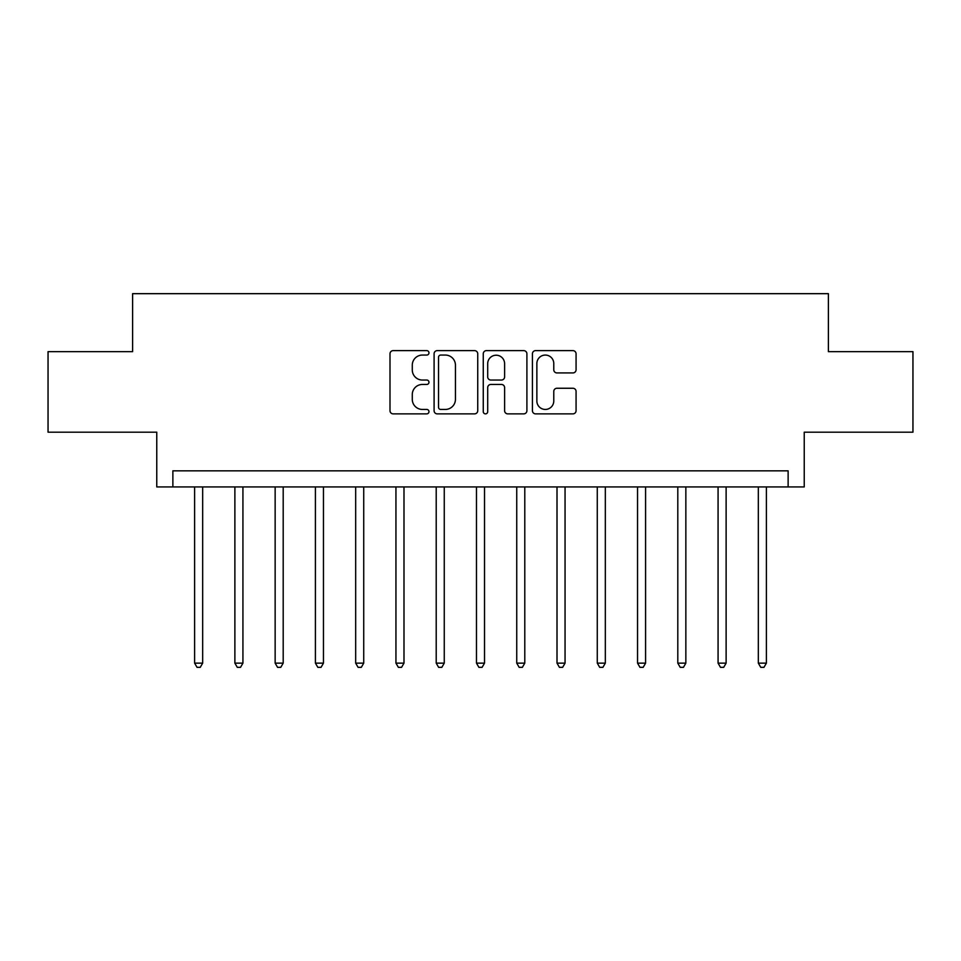 <?xml version="1.0" encoding="UTF-8"?>
<svg xmlns="http://www.w3.org/2000/svg" width="961" height="961" viewBox="0 0 961 961"><rect width="100%" height="100%" fill="white"/><g stroke="black" fill="none" stroke-linecap="round" stroke-linejoin="round"><path stroke-width="1.44" d="M428.966 352.843A2.21 2.21 0 0 0 426.744 350.633L393.157 350.633A3.159 3.159 0 0 0 389.998 353.792L389.998 410.707A3.159 3.159 0 0 0 393.157 413.867L426.744 413.867A2.21 2.21 0 0 0 428.966 411.656A2.21 2.21 0 0 0 426.744 409.446L422.396 409.446A10.115 10.115 0 0 1 412.281 399.332L412.281 394.587A10.115 10.115 0 0 1 422.396 384.46L426.744 384.46A2.21 2.21 0 0 0 428.966 382.25A2.21 2.21 0 0 0 426.744 380.039L422.396 380.039A10.115 10.115 0 0 1 412.281 369.925L412.281 365.18A10.115 10.115 0 0 1 422.396 355.065L426.744 355.065A2.21 2.21 0 0 0 428.966 352.843M572.9 372.928A3.159 3.159 0 0 0 576.071 369.769L576.071 353.792A3.159 3.159 0 0 0 572.9 350.633L535.589 350.633A3.159 3.159 0 0 0 532.43 353.792L532.43 410.707A3.159 3.159 0 0 0 535.589 413.867L572.9 413.867A3.159 3.159 0 0 0 576.071 410.707L576.071 391.427A3.159 3.159 0 0 0 572.9 388.256L556.936 388.256A3.159 3.159 0 0 0 553.776 391.427L553.776 400.989A8.457 8.457 0 0 1 545.319 409.446A8.457 8.457 0 0 1 536.863 400.989L536.863 363.522A8.457 8.457 0 0 1 545.319 355.065A8.457 8.457 0 0 1 553.776 363.522L553.776 369.769A3.159 3.159 0 0 0 556.936 372.928L572.9 372.928M788.128 486.939L804.237 486.939L804.237 432.186L912.95 432.186L912.95 351.654L828.394 351.654L828.394 293.67L132.606 293.67L132.606 351.654L48.05 351.654L48.05 432.186L156.763 432.186L156.763 486.939L788.128 486.939L788.128 470.842L172.872 470.842L172.872 486.939M477.737 353.792A3.159 3.159 0 0 0 474.566 350.633L437.267 350.633A3.159 3.159 0 0 0 434.096 353.792L434.096 410.707A3.159 3.159 0 0 0 437.267 413.867L474.566 413.867A3.159 3.159 0 0 0 477.737 410.707L477.737 353.792M486.434 350.633L523.733 350.633A3.159 3.159 0 0 1 526.904 353.792L526.904 410.707A3.159 3.159 0 0 1 523.733 413.867L507.768 413.867A3.159 3.159 0 0 1 504.609 410.707L504.609 387.631A3.159 3.159 0 0 0 501.45 384.46L490.855 384.46A3.159 3.159 0 0 0 487.695 387.631L487.695 411.656A2.21 2.21 0 0 1 485.485 413.867A2.21 2.21 0 0 1 483.263 411.656L483.263 353.792A3.159 3.159 0 0 1 486.434 350.633M440.739 355.065A2.21 2.21 0 0 0 438.528 357.276L438.528 407.236A2.21 2.21 0 0 0 440.739 409.446L445.327 409.446A10.115 10.115 0 0 0 455.442 399.332L455.442 365.18A10.115 10.115 0 0 0 445.327 355.065L440.739 355.065M504.609 363.678A8.457 8.457 0 0 0 496.152 355.222A8.457 8.457 0 0 0 487.695 363.678L487.695 376.88A3.159 3.159 0 0 0 490.855 380.039L501.45 380.039A3.159 3.159 0 0 0 504.609 376.88L504.609 363.678M194.615 486.939L194.615 663.138L202.675 663.138L202.675 486.939M202.675 663.138L200.248 667.33L197.029 667.33L194.615 663.138M234.88 486.939L234.88 663.138L242.929 663.138L242.929 486.939M242.929 663.138L240.514 667.33L237.295 667.33L234.88 663.138M275.146 486.939L275.146 663.138L283.195 663.138L283.195 486.939M283.195 663.138L280.78 667.33L277.561 667.33L275.146 663.138M315.412 486.939L315.412 663.138L323.461 663.138L323.461 486.939M323.461 663.138L321.046 667.33L317.827 667.33L315.412 663.138M355.678 486.939L355.678 663.138L363.726 663.138L363.726 486.939M363.726 663.138L361.312 667.33L358.093 667.33L355.678 663.138M395.944 486.939L395.944 663.138L403.992 663.138L403.992 486.939M403.992 663.138L401.578 667.33L398.359 667.33L395.944 663.138M436.21 486.939L436.21 663.138L444.258 663.138L444.258 486.939M444.258 663.138L441.844 667.33L438.624 667.33L436.21 663.138M476.476 486.939L476.476 663.138L484.524 663.138L484.524 486.939M484.524 663.138L482.11 667.33L478.89 667.33L476.476 663.138M516.742 486.939L516.742 663.138L524.79 663.138L524.79 486.939M524.79 663.138L522.376 667.33L519.156 667.33L516.742 663.138M557.008 486.939L557.008 663.138L565.056 663.138L565.056 486.939M565.056 663.138L562.641 667.33L559.422 667.33L557.008 663.138M597.274 486.939L597.274 663.138L605.322 663.138L605.322 486.939M605.322 663.138L602.907 667.33L599.688 667.33L597.274 663.138M637.539 486.939L637.539 663.138L645.588 663.138L645.588 486.939M645.588 663.138L643.173 667.33L639.954 667.33L637.539 663.138M677.805 486.939L677.805 663.138L685.854 663.138L685.854 486.939M685.854 663.138L683.439 667.33L680.22 667.33L677.805 663.138M718.071 486.939L718.071 663.138L726.12 663.138L726.12 486.939M726.12 663.138L723.705 667.33L720.486 667.33L718.071 663.138M758.325 486.939L758.325 663.138L766.385 663.138L766.385 486.939M766.385 663.138L763.971 667.33L760.752 667.33L758.325 663.138"/></g></svg>
